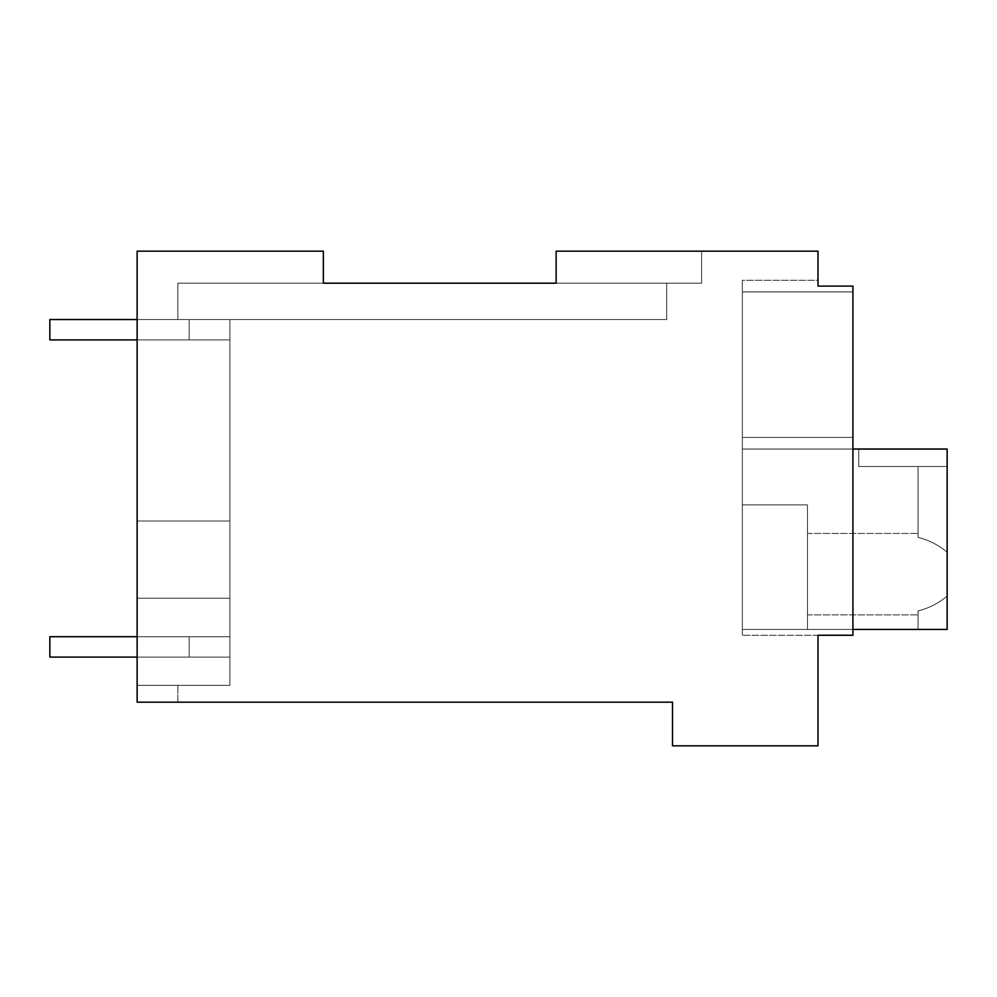 <?xml version="1.0" encoding="UTF-8"?>
<svg xmlns="http://www.w3.org/2000/svg" width="997" height="997" viewBox="0 0 997 997"><rect width="100%" height="100%" fill="white"/><g stroke="black" fill="none" stroke-linecap="round" stroke-linejoin="round"><path stroke-width="0.75" stroke-dasharray="4.99 3.74" d="M818.001 286.089L852.921 286.089L852.921 291.909L852.921 286.089L818.001 286.089L852.921 286.089L852.921 291.909L852.921 286.089L818.001 286.089L852.921 286.089L852.921 291.909L852.921 286.089L818.001 286.089L852.921 286.089L852.921 635.251L818.001 635.251L852.921 635.251L818.001 635.251L852.921 635.251L818.001 635.251L852.921 635.251L818.001 635.251L852.921 635.251L852.921 437.396L852.921 635.251L852.921 449.036L852.921 635.251L818.001 635.251L818.001 745.831L672.514 745.831L672.514 702.187L137.125 702.187L137.125 685.363L229.896 685.363L137.125 685.363L229.896 685.363L229.896 319.551L177.865 319.551L229.896 319.551L229.896 685.363L137.125 685.363L229.896 685.363L229.896 319.551L177.865 319.551L666.694 319.551L177.865 319.551L177.865 283.185L556.127 283.185L556.127 251.169L818.001 251.169L818.001 286.089L852.921 286.089L818.001 286.089L818.001 280.269L818.001 286.089L818.001 280.269L818.001 286.089L818.001 280.269L818.001 286.089L818.001 280.269L742.354 280.269L742.354 291.909L852.921 291.909L742.354 291.909L742.354 437.396L742.354 291.909L742.354 437.396L852.921 437.396L852.921 291.909L742.354 291.909L742.354 635.251L742.354 437.396L852.921 437.396L852.921 635.251L852.921 286.089L852.921 291.909L742.354 291.909L742.354 635.251L742.354 280.269L742.354 291.909L742.354 280.269L742.354 291.909L852.921 291.909L742.354 291.909L742.354 280.269L742.354 291.909L852.921 291.909L742.354 291.909L742.354 280.269L818.001 280.269M137.125 319.551L189.168 319.551L189.168 339.915L229.896 339.915L189.168 339.915L229.896 339.915L229.896 319.551L49.85 319.551L189.168 319.551L49.85 319.551L49.85 339.915L229.896 339.915L229.896 319.551L49.85 319.551L229.896 319.551L49.85 319.551L189.168 319.551L189.168 339.915L229.896 339.915L229.896 319.551L666.694 319.551L666.694 283.185L666.694 319.551L666.694 283.185L177.865 283.185L666.694 283.185L177.865 283.185L666.694 283.185L177.865 283.185L666.694 283.185L177.865 283.185L323.352 283.185L177.865 283.185L323.352 283.185L323.352 251.169L323.352 283.185L323.352 251.169L137.125 251.169L323.352 251.169L137.125 251.169L323.352 251.169L137.125 251.169L323.352 251.169L137.125 251.169L137.125 702.187L137.125 251.169L137.125 702.187L137.125 251.169L137.125 598.2L229.896 598.2L137.125 598.2L137.125 702.187L137.125 251.169L323.352 251.169L137.125 251.169L137.125 702.187L177.865 702.187L137.125 702.187L177.865 702.187L137.125 702.187L177.865 702.187L137.125 702.187L177.865 702.187L137.125 702.187L137.125 251.169L137.125 685.363L229.896 685.363L229.896 319.551L666.694 319.551L666.694 283.185L556.127 283.185L701.614 283.185L556.127 283.185L701.614 283.185L556.127 283.185L701.614 283.185L556.127 283.185L701.614 283.185L556.127 283.185L556.127 251.169L701.614 251.169L701.614 283.185L701.614 251.169L701.614 283.185L701.614 251.169L701.614 283.185L701.614 251.169L701.614 283.185L701.614 251.169L556.127 251.169L701.614 251.169L556.127 251.169L701.614 251.169L556.127 251.169L701.614 251.169L556.127 251.169L556.127 283.185M177.865 702.187L177.865 685.363L177.865 702.187M137.125 339.915L189.168 339.915L189.168 319.551L189.168 339.915L49.85 339.915L49.85 319.551L49.85 339.915L229.896 339.915L229.896 319.551L189.168 319.551L189.168 339.915L49.85 339.915L49.85 319.551L49.85 339.915L189.168 339.915L189.168 319.551L189.168 339.915L229.896 339.915L229.896 319.551L177.865 319.551L177.865 283.185L177.865 319.551L177.865 283.185L177.865 319.551L177.865 283.185L323.352 283.185L177.865 283.185L323.352 283.185L177.865 283.185L323.352 283.185L323.352 251.169L323.352 283.185M137.125 521.007L229.896 521.007L137.125 521.007L229.896 521.007L229.896 319.551L177.865 319.551L177.865 283.185L177.865 319.551L177.865 283.185L177.865 319.551L666.694 319.551L666.694 283.185L666.694 319.551L177.865 319.551L177.865 283.185L177.865 319.551L229.896 319.551L229.896 521.007L137.125 521.007L229.896 521.007L229.896 319.551L229.896 685.363L137.125 685.363L229.896 685.363L229.896 521.007L137.125 521.007L229.896 521.007L229.896 685.363L229.896 521.007L137.125 521.007M177.865 283.185L177.865 319.551L177.865 283.185L177.865 319.551L666.694 319.551L666.694 283.185L666.694 319.551L177.865 319.551L177.865 283.185M852.921 449.036L742.354 449.036L742.354 635.251L742.354 437.396L852.921 437.396L852.921 291.909L852.921 449.036L742.354 449.036L742.354 437.396L852.921 437.396L852.921 449.036L852.921 437.396L742.354 437.396L742.354 449.036L742.354 291.909L742.354 437.396L852.921 437.396L742.354 437.396L852.921 437.396L852.921 449.036L742.354 449.036L852.921 449.036L742.354 449.036L852.921 449.036L742.354 449.036L852.921 449.036L742.354 449.036L852.921 449.036L742.354 449.036L852.921 449.036L742.354 449.036L852.921 449.036L742.354 449.036L852.921 449.036L742.354 449.036L742.354 504.906L807.47 504.906L807.47 629.443L807.47 504.906L742.354 504.906L742.354 449.036L947.15 449.036L947.15 466.496L858.741 466.496L858.741 449.036L858.741 466.496L947.15 466.496L858.741 466.496L858.741 449.036L858.741 466.496L947.15 466.496L918.05 466.496L918.05 537.371L918.05 466.496L947.15 466.496L858.741 466.496L858.741 449.036L858.741 466.496L947.15 466.496L918.05 466.496L918.05 537.371L918.05 466.496L947.15 466.496L858.741 466.496L858.741 449.036L858.741 466.496L947.15 466.496L918.05 466.496L918.05 537.371L918.05 466.496L947.15 466.496L947.15 552.151L947.15 449.036L742.354 449.036L742.354 629.443L807.47 629.443L807.47 504.906L742.354 504.906L807.47 504.906L807.47 629.443L807.47 504.906L742.354 504.906L742.354 449.036L947.15 449.036L858.741 449.036L947.15 449.036L947.15 552.151C938.364 544.91 928.668 539.988 918.05 537.371L918.05 466.496L918.05 537.371C928.668 539.988 938.364 544.91 947.15 552.151L947.15 449.036L742.354 449.036L742.354 629.443L742.354 504.906L807.47 504.906L807.47 629.443L807.47 504.906L742.354 504.906L742.354 449.036L947.15 449.036L858.741 449.036L947.15 449.036L947.15 552.151C938.364 544.91 928.668 539.988 918.05 537.371C928.668 539.988 938.364 544.91 947.15 552.151L947.15 449.036L742.354 449.036L742.354 629.443L807.47 629.443L807.47 504.906L742.354 504.906L742.354 629.443L947.15 629.443L742.354 629.443L742.354 504.906L742.354 629.443L947.15 629.443L947.15 449.036L742.354 449.036L742.354 629.443L947.15 629.443L947.15 596.144C938.364 603.397 928.668 608.32 918.05 610.937L918.05 629.443L918.05 610.937C928.668 608.32 938.364 603.397 947.15 596.144L947.15 574.147L947.15 596.144C938.364 603.397 928.668 608.32 918.05 610.937L918.05 629.443L947.15 629.443L947.15 596.144C938.364 603.397 928.668 608.32 918.05 610.937L918.05 629.443L947.15 629.443L947.15 449.036L947.15 552.151C938.364 544.91 928.668 539.988 918.05 537.371C928.668 539.988 938.364 544.91 947.15 552.151L947.15 449.036L858.741 449.036L947.15 449.036L947.15 629.443L918.05 629.443L918.05 610.937C928.668 608.32 938.364 603.397 947.15 596.144L947.15 574.147L947.15 596.144C938.364 603.397 928.668 608.32 918.05 610.937L918.05 629.443L947.15 629.443L947.15 552.151L947.15 596.144C938.364 603.397 928.668 608.32 918.05 610.937L918.05 629.443L918.05 610.937C928.668 608.32 938.364 603.397 947.15 596.144L947.15 449.036L947.15 629.443L742.354 629.443L852.921 629.443M818.001 635.251L742.354 635.251L818.001 635.251M137.125 598.2L229.896 598.2L137.125 598.2M49.85 319.551L49.85 339.915L189.168 339.915L49.85 339.915L49.85 319.551M229.896 339.915L229.896 319.551L229.896 339.915L189.168 339.915L189.168 319.551L229.896 319.551L229.896 339.915M137.125 636.709L49.85 636.709L189.168 636.709L189.168 657.085L229.896 657.085L49.85 657.085L229.896 657.085L229.896 636.709L49.85 636.709L49.85 657.085L229.896 657.085L229.896 636.709L189.168 636.709L229.896 636.709L189.168 636.709L189.168 657.085L49.85 657.085L49.85 636.709L189.168 636.709L189.168 657.085L49.85 657.085L49.85 636.709L49.85 657.085L49.85 636.709L189.168 636.709L49.85 636.709L49.85 657.085L49.85 636.709L229.896 636.709L189.168 636.709L189.168 657.085L189.168 636.709L229.896 636.709L229.896 657.085L229.896 636.709L229.896 657.085L189.168 657.085L189.168 636.709L189.168 657.085L137.125 657.085M229.896 657.085L229.896 636.709L189.168 636.709L189.168 657.085L229.896 657.085L229.896 636.709L229.896 657.085M807.47 574.147L807.47 614.164L807.47 574.147M947.15 629.443L947.15 449.036L947.15 629.443M947.15 552.151C938.364 544.91 928.668 539.988 918.05 537.371C928.668 539.988 938.364 544.91 947.15 552.151M807.47 533.445L918.05 533.445L807.47 533.445M807.47 614.862L918.05 614.862L807.47 614.862"/><path stroke-width="1.5" d="M556.127 283.185L556.127 251.169L818.001 251.169L818.001 286.089L852.921 286.089L852.921 635.251L818.001 635.251L818.001 745.831L672.514 745.831L672.514 702.187L137.125 702.187L137.125 251.169L323.352 251.169L323.352 283.185L556.127 283.185L323.352 283.185M818.001 280.269L818.001 286.089M137.125 339.915L49.85 339.915L49.85 319.551L137.125 319.551M137.125 657.085L49.85 657.085L49.85 636.709L137.125 636.709M852.921 449.036L947.15 449.036L947.15 629.443L852.921 629.443"/></g></svg>

